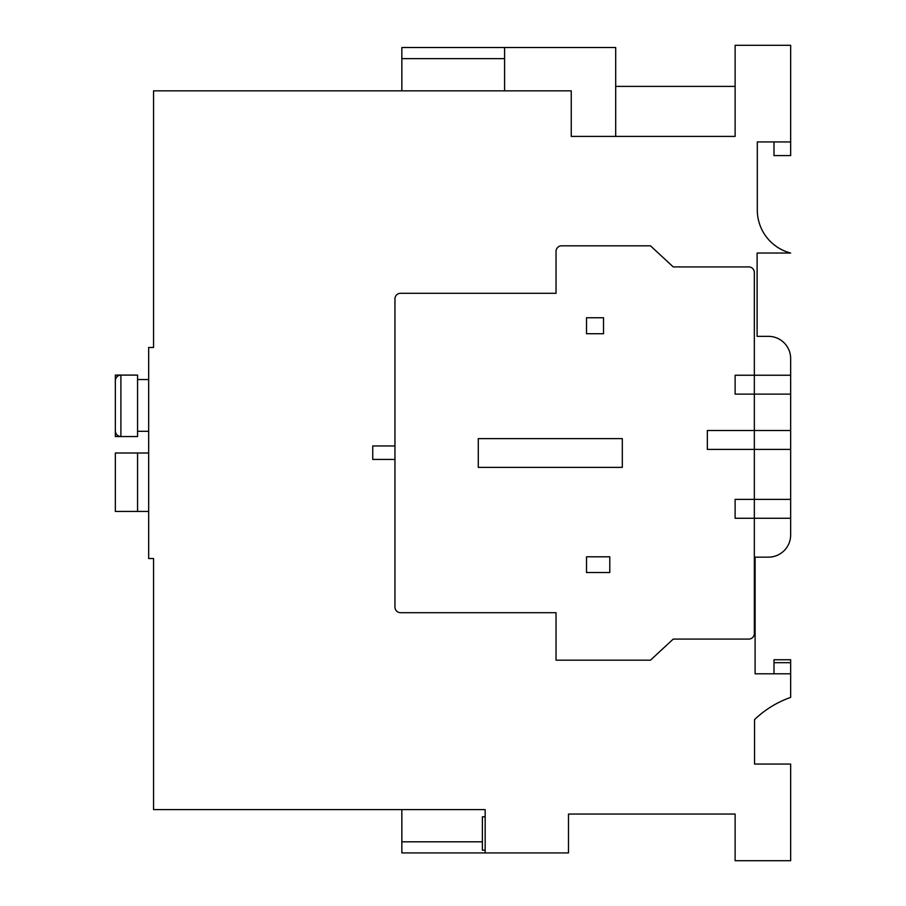 <?xml version="1.0" encoding="UTF-8"?>
<svg xmlns="http://www.w3.org/2000/svg" width="906" height="906" viewBox="0 0 906 906"><rect width="100%" height="100%" fill="white"/><g stroke="black" fill="none" stroke-linecap="round" stroke-linejoin="round"><path stroke-width="1.36" d="M748.786 266.919L673.237 266.919L748.786 266.919A5.549 5.549 0 0 1 754.336 272.48L754.336 375.243L790.655 375.243L790.655 358.572A22.22 22.22 0 0 0 768.435 336.353L757.11 336.353L757.11 253.034L790.655 253.034A44.439 44.439 0 0 1 757.303 210.011L757.303 141.948L790.655 141.948L790.655 155.594L773.996 155.594L773.996 141.948M485.163 850.145L482.388 850.145L482.388 816.816L485.163 816.816M394.959 596.023L394.959 607.133A5.549 5.549 0 0 0 400.52 612.694L556.035 612.694L556.035 660.18L650.463 660.18L673.237 639.081L748.786 639.081A5.549 5.549 0 0 0 754.336 633.52L754.336 518.266L790.655 518.266L790.655 375.243M673.237 266.919L650.463 245.82L561.595 245.82A5.549 5.549 0 0 0 556.035 251.37L556.035 293.306L400.52 293.306A5.549 5.549 0 0 0 394.959 298.867L394.959 321.075M394.959 354.405L394.959 445.956L372.74 445.956L372.74 459.421L394.959 459.421L394.959 562.705M790.655 141.948L790.655 45.3L735.117 45.3L735.117 136.398L571.256 136.398L571.256 90.849L153.556 90.849L153.556 347.462L148.675 347.462L148.675 558.538L153.556 558.538L153.556 809.602L485.163 809.602L485.163 852.92L568.481 852.92L568.481 814.041L735.117 814.041L735.117 860.7L790.655 860.7L790.655 764.052L754.551 764.052L754.551 719.613A99.796 99.796 0 0 1 790.655 697.394L790.655 673.792L755.106 673.792L755.106 657.133M790.655 518.266L790.655 534.936A22.22 22.22 0 0 1 768.435 557.156L755.106 557.156L755.106 673.792M394.959 298.867L394.959 607.133M790.655 394.121L754.336 394.121L754.336 375.243L735.117 375.243L735.117 394.121L754.336 394.121L754.336 430.509L790.655 430.509M790.655 449.399L754.336 449.399L754.336 430.509L707.337 430.509L707.337 449.399L754.336 449.399L754.336 499.387L790.655 499.387M504.597 90.849L504.597 47.52L615.695 47.52L615.695 136.398M773.996 673.792L773.996 659.749L790.655 659.749L790.655 673.792M735.117 833.531L735.117 814.041M615.695 86.398L735.117 86.398M504.597 58.63L401.845 58.63L401.845 47.52L504.597 47.52M401.845 809.602L401.845 852.92L485.163 852.92M401.845 58.63L401.845 90.849M137.565 431.301L148.675 431.301M137.565 379.546L148.675 379.546M137.565 511.437L137.565 453L115.345 453L115.345 511.437L148.675 511.437M137.565 453L148.675 453M115.345 430.996C115.696 434.336 117.542 436.194 120.894 436.545L115.345 436.545L115.345 375.095L137.565 375.095L137.565 436.545L120.894 436.545C117.542 436.194 115.696 434.336 115.345 430.996L115.345 380.656C115.696 377.304 117.542 375.458 120.894 375.095C117.542 375.458 115.696 377.304 115.345 380.656M556.035 293.306L400.52 293.306M400.52 612.694L556.035 612.694M673.237 639.081L748.786 639.081M478.277 438.629L478.277 467.371L622.32 467.371L622.32 438.629L478.277 438.629M609.783 572.524L609.783 556.805L586.522 556.805L586.522 572.524L609.783 572.524M586.522 317.757L586.522 333.725L603.521 333.725L603.521 317.757L586.522 317.757M735.117 518.266L754.336 518.266L754.336 499.387L735.117 499.387L735.117 518.266M773.996 662.682L790.655 662.682M401.845 841.81L482.388 841.81M120.894 375.095L120.894 436.545"/></g></svg>
